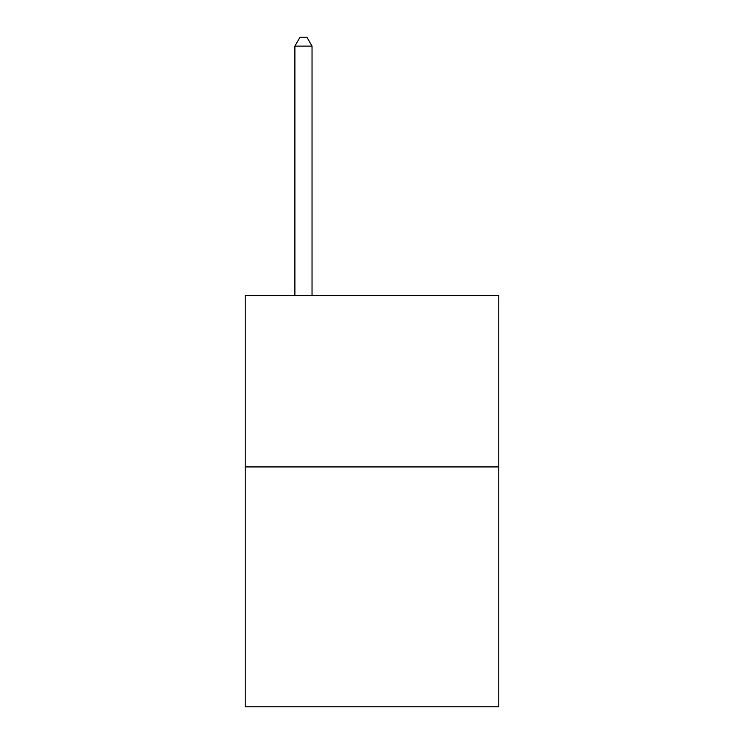 <?xml version="1.0" encoding="UTF-8"?>
<svg xmlns="http://www.w3.org/2000/svg" width="744" height="744" viewBox="0 0 744 744"><rect width="100%" height="100%" fill="white"/><g stroke="black" fill="none" stroke-linecap="round" stroke-linejoin="round"><path stroke-width="1.12" d="M498.796 466.925L498.796 706.8L245.204 706.8L245.204 295.582L498.796 295.582L498.796 466.925L245.204 466.925M312.034 295.582L312.034 46.109L294.894 46.109L294.894 295.582M294.894 46.109L300.037 37.2L306.891 37.2L312.034 46.109"/></g></svg>
